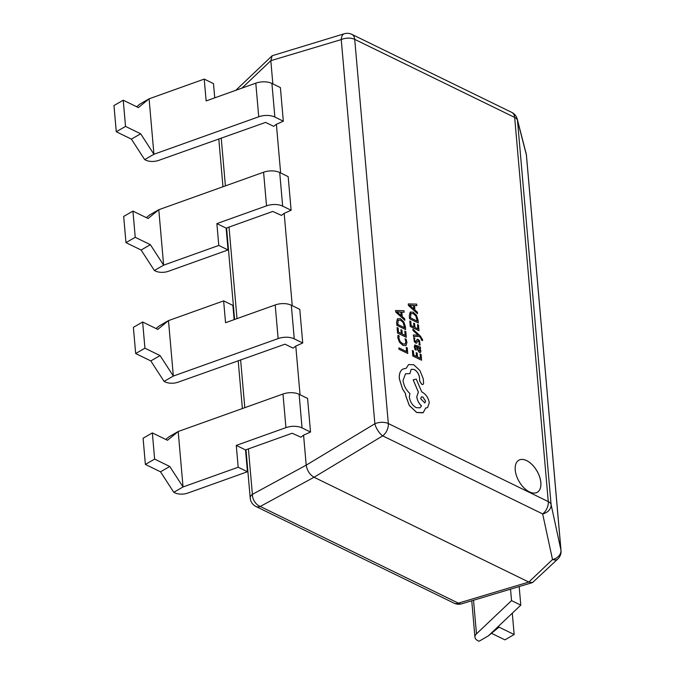 <?xml version="1.0" encoding="UTF-8"?>
<svg xmlns="http://www.w3.org/2000/svg" width="675" height="675" viewBox="0 0 675 675"><rect width="100%" height="100%" fill="white"/><g stroke="black" fill="none" stroke-linecap="round" stroke-linejoin="round"><path stroke-width="1.01" d="M529.411 491.881A18.495 10.37 60 0 0 537.283 492.269A18.495 10.37 60 0 0 539.629 476.82A18.495 10.37 60 0 0 526.677 460.612A18.495 10.37 60 0 0 518.805 460.223A18.495 10.37 60 0 0 516.459 475.673A18.495 10.37 60 0 0 529.411 491.881M537.258 492.286A18.495 10.37 60 0 0 539.587 476.82A18.495 10.37 60 0 0 526.635 460.628A18.495 10.37 60 0 0 518.788 460.232M511.785 112.404A10.328 6.581 -64 0 1 514.671 117.416A10.328 5.459 -5 0 1 517.48 120.378L551.095 504.562A10.328 5.459 175 0 0 548.277 501.601L514.671 117.416L354.712 39.369L388.327 423.554L548.277 501.601A10.328 6.581 -64 0 1 542.658 513.92A10.328 8.252 -12.2 0 0 551.095 504.562L560.959 550.159A10.328 5.459 175 0 1 561.026 550.564A10.328 10.328 0 0 1 557.854 558.951A10.328 5.83 -133.6 0 1 552.513 559.516L542.658 513.92L382.7 435.873L314.044 477.259L528.82 582.061L552.496 559.55A10.328 8.252 167.8 0 0 560.959 550.159L526.382 154.929L517.48 120.378A10.328 9.172 -14.4 0 0 517.261 119.112A10.328 10.328 0 0 0 511.785 112.404L351.835 34.358A10.328 10.328 0 0 0 344.343 33.75L272.168 55.738L270.818 60.691L272.843 83.886M146.357 217.654L149.521 215.055L158.785 209.714L263.587 172.235A13.424 7.104 175 0 1 279.712 172.505L288.174 176.631L291.119 210.254L284.175 213.368L292.25 305.682M284.175 213.368L281.45 215.393L272.767 211.444L226.133 228.125L228.04 249.953L218.784 245.438L163.637 265.165L150.373 244.688L141.109 250.028L154.373 270.498L163.637 265.165L158.785 209.714L148.078 218.489L132.941 211.106L135.236 237.305L150.373 244.688M136.654 106.751L139.818 104.153L149.082 98.82L138.375 107.595L123.238 100.212L113.974 105.545L116.269 131.743L131.406 139.134L144.669 159.604L145.766 160.144A10.842 5.737 -5 0 0 158.794 160.355L265.596 122.394L273.662 126.326L276.379 124.301L280.64 172.952M165.755 439.442L168.927 436.843L178.192 431.511L282.985 394.023A13.424 7.104 175 0 1 299.109 394.293L307.581 398.427L310.525 432.042L303.581 435.164L306.205 465.159L374.861 423.773L341.246 39.589A10.328 5.527 -106.7 0 1 344.343 33.75M303.581 435.164L300.856 437.189L292.174 433.24L245.54 449.921L247.447 471.749L238.191 467.235L183.043 486.953L169.779 466.484L160.515 471.817L173.779 492.294L183.043 486.953L178.192 431.511L167.484 440.286L152.347 432.903L154.634 459.093L169.779 466.484M156.052 328.548L159.224 325.949L168.488 320.608L157.781 329.392L142.644 322L133.38 327.341L135.675 353.54L150.812 360.923L164.076 381.4L165.172 381.932A10.842 5.737 -5 0 0 178.192 382.151L285.002 344.183L293.068 348.123L295.785 346.098L300.046 394.748M234.141 319.646L232.892 305.404L223.636 300.89L225.543 322.718L275.198 304.957A13.424 7.104 -5 0 1 291.322 305.227L299.784 309.361L302.729 342.976L294.258 338.85A13.424 7.104 175 0 0 278.134 338.58L173.34 376.059L160.076 355.582L144.931 348.199L135.675 353.54M295.785 346.098L302.729 342.976M214.734 97.85L213.486 83.607L204.23 79.093L206.137 100.921L255.791 83.168A13.424 7.104 -5 0 1 271.915 83.438L280.387 87.564L283.323 121.188L274.86 117.053A13.424 7.104 175 0 0 258.736 116.783L153.934 154.263L140.67 133.793L125.533 126.402L116.269 131.743M276.379 124.301L283.323 121.188M526.163 153.664A10.328 9.172 165.6 0 1 526.382 154.929A10.328 5.459 -5 0 1 526.449 155.343A10.328 10.328 0 0 0 526.163 153.664L517.261 119.112M557.854 558.951L532.499 582.584L528.82 582.061L458.392 603.155A10.328 5.527 -106.7 0 0 461.632 603.813L532.499 582.584M382.7 435.873A10.328 4.016 -121.1 0 1 374.861 423.773A10.328 5.459 175 0 1 388.327 423.554A10.328 6.581 -64 0 1 382.7 435.873M454.14 603.197L255.977 506.512A10.328 6.581 -64 0 0 260.229 506.469L314.044 477.259C309.715 474.635 307.1 470.602 306.205 465.159L252.391 494.362A10.328 7.341 -118.5 0 0 260.229 506.469L458.392 603.155A10.328 6.581 -64 0 1 454.14 603.197A10.328 10.328 0 0 0 461.632 603.813M512.291 613.187L514.156 634.517L499.019 627.134L488.312 635.909L520.796 605.129L519.168 586.575M491.484 633.31L504.9 639.858L514.156 634.517M510.536 589.157L511.532 600.607L476.466 633.85A10.842 5.737 175 0 0 474.93 637.175A10.842 5.737 175 0 0 477.959 640.718L479.056 641.25L488.312 635.909M511.532 600.607L520.796 605.129M131.406 139.134L140.67 133.793M144.669 159.604L153.934 154.263L149.082 98.82L204.23 79.093M123.238 100.212L125.533 126.402M226.133 228.125L216.878 223.611L218.784 245.438M132.941 211.106L123.677 216.447L125.972 242.637L135.236 237.305M125.972 242.637L141.109 250.028M228.04 249.953L168.497 271.257A10.842 5.737 -5 0 1 155.469 271.038L154.373 270.498M216.878 223.611L266.524 205.85A13.424 7.104 -5 0 1 282.648 206.12L291.119 210.254M245.54 449.921L236.275 445.399L238.191 467.235M236.275 445.399L285.93 427.646A13.424 7.104 -5 0 1 302.054 427.916L310.525 432.042M152.347 432.903L143.083 438.235L145.378 464.434L154.634 459.093M145.378 464.434L160.515 471.817M247.447 471.749L187.895 493.045A10.842 5.737 -5 0 1 174.876 492.826L173.779 492.294M150.812 360.923L160.076 355.582M164.076 381.4L173.34 376.059L168.488 320.608L223.636 300.89M142.644 322L144.931 348.199M406.249 347.372L406.62 351.616L398.883 347.844L399.009 349.22L407.734 353.481L407.244 347.861L406.249 347.372L406.578 351.599M398.883 347.844L398.967 349.237L407.734 353.481M405.067 338.74L405.894 341.778L405.211 344.064L402.815 343.896L400.089 341.499L398.866 338.124L399.17 335.863L397.988 335.289L397.853 337.635L399.482 342.183L403.009 345.372L406.046 345.549L406.915 342.47L406.148 339.272L405.034 338.766L405.852 341.795L405.084 344.149M397.988 335.289L397.811 337.66L399.44 342.2L402.967 345.398L406.004 345.566M404.823 331.096L405.211 335.45L402.266 334.015L401.937 330.21L400.933 329.721L401.271 333.526L398.478 332.168L398.115 328.05L397.077 327.586L397.558 333.07L406.325 337.314L405.818 331.577L404.823 331.096L405.169 335.433M400.933 329.721L401.228 333.509M397.111 327.561L397.558 333.07L406.325 337.314M405.641 329.569L405.388 326.641L403.802 321.899L400.41 318.71L397.448 318.802L396.647 322.27L396.917 325.308L405.641 329.569L396.875 325.333L396.613 322.287L397.415 318.828M397.794 324.422L404.527 327.704L403.203 322.549L400.57 320.169L398.208 320.136L397.794 324.422M404.485 327.687L403.169 322.566L400.528 320.195L398.174 320.161M403.996 310.711L395.618 310.517L395.752 311.985L404.831 320.304L404.705 318.786L402.224 316.592L401.836 312.154L404.131 312.238L403.996 310.711M401.203 315.672L400.882 312.103L396.799 311.808L401.203 315.672M401.836 312.179L404.131 312.238M395.618 310.517L395.71 312.002L404.831 320.304M401.161 315.638L400.849 312.12L396.765 311.825M420.086 354.021L420.474 358.374L417.538 356.94L417.201 353.126L416.205 352.645L416.534 356.451L413.741 355.092L413.378 350.975L412.374 350.485L412.855 355.978L421.588 360.239L421.082 354.502L420.086 354.021L420.432 358.358M416.205 352.645L416.492 356.434M412.374 350.485L412.822 355.995L421.588 360.239M414.298 346.748L415.108 349.658L416.171 350.173L415.201 347.313L415.479 346.343L416.593 346.511L417.049 348.891L419.302 352.409L420.576 352.409L420.913 350.882L419.588 347.979L420.559 348.443L420.441 347.11L414.788 344.925L414.264 346.773L415.074 349.675L416.171 350.173M418.272 350.274L419.791 350.983L419.985 350.106L419.344 348.401L417.428 346.916L418.272 350.274M419.099 351.017L419.791 350.983L419.943 350.123L419.31 348.427L417.437 346.967M414.754 344.95L414.264 346.773M419.605 348.022L420.559 348.443M415.462 346.351L416.551 346.537L417.015 348.916L419.268 352.434L420.533 352.426M419.057 351.034L419.757 351.008M417.108 339.297L416.062 341.643L415.505 341.651L414.543 339.787L414.821 338.074L413.758 337.551L414.323 341.567L415.724 343.077L416.677 343.178L417.8 340.816L418.365 340.757L419.344 342.748L418.897 344.663L420.061 345.195L419.555 340.85L418.137 339.339L417.108 339.297L416.028 341.66L415.471 341.668M417.757 340.833L418.323 340.782L419.31 342.765L418.897 344.663M418.93 344.647L420.061 345.195M416.028 341.66L415.505 341.651M413.758 337.551L414.281 341.592L415.69 343.094L416.694 343.17M417.8 340.816L418.323 340.782M412.898 329.122L412.982 330.531L418.416 335.281L413.404 334.935L413.497 336.445L419.462 336.496L420.643 337.635L421.58 340.132L422.558 340.605L422.609 339.77L420.373 336.074L412.898 329.122L412.982 330.531M413.016 330.505L417.859 334.893M417.892 334.876L418.416 335.281M413.404 334.935L413.497 336.445M413.539 336.428L419.462 336.496M419.496 336.479L420.677 337.618L421.58 340.132M421.622 340.107L422.592 340.58M417.504 324.506L417.892 328.868L414.956 327.434L414.619 323.62L413.623 323.131L413.952 326.945L411.159 325.578L410.797 321.469L409.793 320.979L410.273 326.464L419.006 330.725L418.5 324.996L417.504 324.506L417.85 328.843M413.623 323.131L413.91 326.928M409.793 320.979L410.24 326.489L419.006 330.725M418.331 322.979L418.07 320.051L416.483 315.318L413.092 312.12L410.138 312.221L409.328 315.681L409.598 318.727L418.331 322.979L409.556 318.743L409.295 315.706L410.518 311.918M410.484 317.841L417.209 321.123L415.893 315.959L413.252 313.588L410.889 313.554L410.484 317.841M417.175 321.098L415.851 315.984L413.21 313.605L410.856 313.571M416.677 304.13L408.299 303.927L408.434 305.395L417.521 313.715L417.386 312.196L414.906 310.011L414.517 305.573L416.812 305.648L416.677 304.13M413.885 309.091L413.573 305.513L409.48 305.218L413.885 309.091M414.517 305.589L416.812 305.648M408.299 303.927L408.392 305.421L417.521 313.715M413.843 309.049L413.53 305.539L409.447 305.243M413.691 364.736L408.569 364.576L406.215 368.272L402.874 369.065L401.667 369.968C399.828 371.925 399.052 374.827 399.347 378.692L402.562 388.969L405.582 393.635L405.608 395.314L409.354 405.481L416.737 412.493L423.225 412.611L425.68 408.004L427.545 407.641L429.266 402.874C428.507 398.081 426.212 394.546 422.398 392.268L421.774 391.964L416.256 379.114L413.168 379.856L418.407 392.133L416.787 396.782C417.285 400.343 418.854 403.388 421.512 405.903L420.01 407.835L416.197 407.658C412.383 405.38 410.096 401.844 409.328 397.06L409.911 393.5C406.029 389.964 403.751 385.611 403.059 380.438L405.523 373.773L409.894 373.613L411.193 369.318L414.163 369.461C416.981 371.09 418.753 373.697 419.479 377.283L419.757 381.113L421.892 384.404L423.065 384.446L423.622 383.147L423.225 378.675L419.833 370.415L413.691 364.736M425.554 401.127L422.871 396.993L421.386 396.917L420.711 398.765L424.87 402.975L425.554 401.127L422.837 397.01L421.369 396.925M408.569 364.576L406.181 368.263M411.176 369.326L414.129 369.487C416.939 371.115 418.719 373.722 419.445 377.3L419.723 381.139L421.85 384.421L423.031 384.472M405.506 373.79L409.894 373.613M413.168 379.856L418.365 392.15L416.753 396.807C417.243 400.368 418.821 403.405 421.47 405.92L419.985 407.852M425.672 408.029L427.511 407.658M402.857 369.073L401.633 369.984C399.794 371.942 399.018 374.853 399.305 378.717L402.519 388.986L405.548 393.652L405.574 395.339L409.312 405.506L416.703 412.518L422.913 412.813M424.853 402.983L425.512 401.152M351.835 34.358A10.328 6.581 -64 0 1 354.712 39.369A10.328 5.459 -5 0 0 341.246 39.589L270.818 60.691L242.004 88.096M221.214 138.029L225.399 185.887M229.011 227.095L237.018 318.617M240.621 359.826L244.806 407.683M248.408 448.892L252.391 494.362A10.328 5.459 -5 0 0 250.214 498.125A10.328 10.328 0 0 0 255.977 506.512M473.529 600.244L476.466 633.85M255.791 83.168L258.736 116.783M271.915 83.438L274.86 117.053M263.587 172.235L266.524 205.85M279.712 172.505L282.648 206.12M282.985 394.023L285.93 427.646M299.109 394.293L302.054 427.916M275.198 304.957L278.134 338.58M291.322 305.227L294.258 338.85M561.026 550.564L526.449 155.343M235.82 90.307L272.168 55.738M250.214 498.125L245.987 449.761M242.384 408.552L238.191 360.695M234.588 319.486L226.581 227.964M222.978 186.756L218.793 138.898M471.749 600.784L474.93 637.175"/></g></svg>
